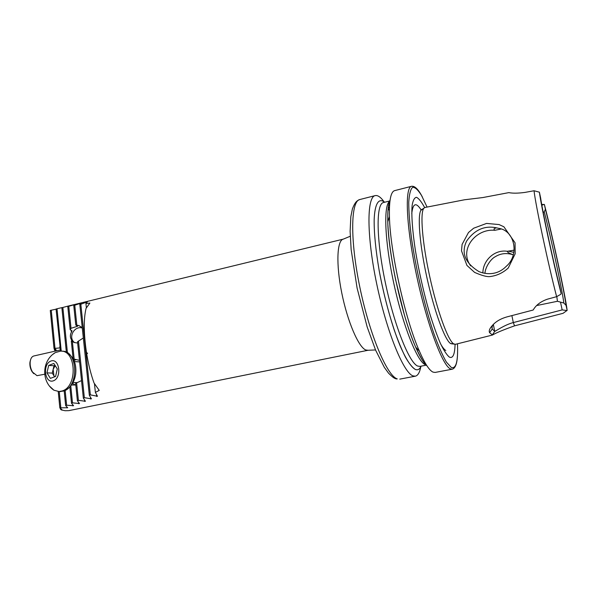 <?xml version="1.0" encoding="UTF-8"?>
<svg xmlns="http://www.w3.org/2000/svg" width="597" height="597" viewBox="0 0 597 597"><rect width="100%" height="100%" fill="white"/><g stroke="black" fill="none" stroke-linecap="round" stroke-linejoin="round"><path stroke-width="0.9" d="M69.364 305.768L343.305 239.128C336.962 240.3 335.917 264.128 341.745 292.866C347.499 321.596 358.573 347.238 365.782 349.976L368.028 350.275L68.871 410.632L65.14 410.729L61.267 409.915L61.879 409.594L59.834 407.811L67.722 407.744L65.648 405.594L66.625 405.206L73.58 405.706L71.506 403.244L72.483 402.841L79.491 403.55L77.401 400.759L78.394 400.326L85.438 401.266L83.349 398.124L84.349 397.669L91.438 398.841L89.341 395.333L90.348 394.856L97.49 396.281L95.378 392.378L99.244 390.401L94.02 382.961C90.975 374.476 88.543 364.842 86.722 354.066L87.595 353.208L86.513 352.79C83.677 333.641 83.535 318.813 86.087 308.291L89.886 303.052L85.931 303.537L87.408 301.806L80.826 304.246L79.804 304.403L81.356 303.022L74.759 305.224L73.752 305.395L75.371 304.343L68.774 306.313L67.782 306.5L69.439 305.754M56.066 309.186L50.29 310.425L54.014 348.454L55.984 349.499L54.439 350.118L57.208 350.678M56.051 309.022L59.096 308.268L56.051 309.022L60.118 346.76M62.207 307.567L59.096 308.268M61.879 307.716L67.961 306.112L61.879 307.716L66.364 352.237M69.162 305.828L67.961 306.112M87.498 353.312L86.513 352.79M64.177 390.826L65.648 405.594M60.275 408.244L60.349 409.02L60.133 408.109M59.245 391.55L60.804 407.452M58.237 391.535L59.834 407.811M61.267 409.915L60.349 409.02M54.29 348.596L54.439 350.118M54.424 348.663L54.551 349.999M72.528 383.423L75.423 385.043M76.207 359.506L74.035 360.595M73.476 359.431L74.894 359.252M73.185 358.887L79.438 360.349M83.326 337.969L77.513 341.738L83.349 398.124M81.535 380.587L75.625 383.364L77.401 400.759M75.797 385.02L71.468 385.035M89.341 395.333L79.804 304.403M82.244 327.641L78.774 325.514L75.789 325.067L77.647 326.216L71.028 328.305L70.155 329.731L72.013 330.805L71.394 332.26C69.789 335.253 70.088 338.148 72.282 340.954L73.147 341.932L71.297 340.924L74.185 342.484L77.655 343.074M541.718 204.443L544.382 204.502L545.397 209.241L544.27 211.853L543.18 212.301M536.688 305.545L557.449 301.284L563.844 303.03L566.083 305.403L567.15 310.373C565.456 295.933 552.21 234.487 544.382 204.502M567.15 310.373L563.075 313.306L514.547 325.843C502.943 329.999 495.592 333.059 492.518 335.029L489.585 332.671C488.503 330.619 490.018 327.611 494.137 323.649C497.294 320.701 501.532 318.455 506.846 316.925L533.173 310.022C535.987 305.089 540.77 301.47 547.524 299.149L556.635 296.672L560.747 294.321L561.143 293.56C553.397 263.322 541.069 205.696 539.397 192.182L534.039 190.756L524.979 192.406C518.099 193.338 512.719 193.406 508.831 192.622L482.839 197.555L464.496 199.779L425.079 207.465L423.93 208.144C419.922 212.293 422.198 242.278 429.728 276.598C437.22 310.925 447.989 340.439 453.668 343.872L455.518 344.29L492.316 335.081M566.083 305.403C564.247 291.172 552.591 237.091 545.397 209.241M563.844 303.03C562.12 289.351 551.143 238.352 544.27 211.853M557.449 301.284L556.792 296.582M424.654 207.584C421.609 201.965 418.915 198.54 416.564 197.323C414.49 197.51 413.012 200.211 412.131 205.42C411.303 215.002 412.408 230.793 415.385 250.412C418.885 271.284 423.497 291.769 429.221 311.88C432.997 324.201 436.691 334.626 440.295 343.156C443.735 350.312 446.75 354.954 449.34 357.088C452.854 358.782 454.772 354.543 455.078 344.365M534.039 190.756C535.502 204.592 548.404 265.247 556.635 296.672M503.89 226.785L515.054 242.785L515.174 253.785L508.271 268.001C502.883 272.948 496.667 275.814 489.622 276.612C486.622 276.866 481.615 275.463 474.608 272.404L466.929 265.419L461.503 250.822L462.093 244.404L468.496 232.502L473.667 228.211L486.562 223.42L499.07 224.562L503.89 226.785M513.875 252.337L507.987 251.113M539.397 192.182L540.621 197.898C542.636 211.965 552.897 259.904 559.859 287.59L561.143 293.56M501.204 228.994L494.861 230.293C475.719 228.345 458.66 249.747 470.705 265.874M482.891 272.948C482.816 260.695 494.346 249.255 507.353 251.292L514.136 250.136M384.125 201.846C380.722 197.129 377.744 195.055 375.185 195.607C366.73 196.935 366.61 235.673 376.655 283.627C386.617 331.589 403.535 372.849 413.02 375.894L415.355 376.185C417.9 375.595 419.721 372.453 420.81 366.745M389.371 210.577L388.192 208.368M415.318 369.439C417.766 370.438 419.684 369.349 421.079 366.162C419.684 369.342 417.758 370.431 415.318 369.439C411.034 367.058 405.639 358.715 399.811 345.059C391.975 325.716 384.207 297.813 379.207 270.747C375.722 250.292 374.035 233.278 374.162 219.711C374.797 203.383 378.819 197.555 384.617 202.249C378.811 197.562 374.797 203.39 374.162 219.726C374.035 233.293 375.722 250.307 379.214 270.762C383.147 291.597 388.072 311.127 393.99 329.343C397.893 340.469 401.736 349.79 405.505 357.29C409.139 363.558 412.415 367.61 415.318 369.439M390.087 200.01C388.281 203.846 387.513 211.092 387.781 221.756C388.289 254.158 402.4 317.597 415.676 347.155C419.952 356.924 423.721 363.163 426.982 365.871M422.37 197.003C418.393 189.353 414.788 185.779 411.564 186.294L394.662 190.622C390.819 191.689 389.08 200.331 389.438 216.554C390.035 251.136 405.266 319.596 419.385 351.163C424.736 363.401 429.273 370.386 432.982 372.103L435.109 372.438L452.25 369.192C455.384 368.289 457.13 363.551 457.496 354.961M544.18 204.375L541.852 205.189M560.568 302.448L562.165 309.903L567.016 310.544M492.921 324.813L492.062 326.999L492.234 329.014L494.726 331.38C494.958 331.648 504.435 324.843 513.308 322.574L562.165 309.903M514.547 325.843L513.308 322.574L511.89 315.597M492.241 335.089L494.726 331.38L493.346 324.395M489.585 332.671L492.234 329.014L491.965 327.634M513.345 254.792C509.047 253.24 507.047 252.076 507.353 251.292M484.943 273.381C485.227 267.24 490.756 258.934 495.204 256.747C500.592 253.367 506.569 252.703 513.136 254.762M498.502 228.315C485.742 224.853 475.115 229.099 466.63 241.046C460.921 252.792 465.041 262.986 478.995 271.628C488.137 275.239 498.331 274.441 506.234 266.329C519.8 255.009 514.733 230.226 498.502 228.315L498.107 228.233M494.861 230.293C493.465 229.181 493.816 228.435 495.913 228.061M85.931 303.537L86.378 307.761M94.453 383.67L95.378 392.378M80.826 304.246L90.348 394.856M60.23 347.879L54.014 348.454M51.245 310.179L54.976 348.141M62.857 307.507L67.439 352.842M70.774 385.916L72.483 402.841M69.856 386.931L71.506 403.244M57.021 308.798L61.237 351.14M65.148 390.378L66.625 405.206M60.551 351.118L59.782 346.581M74.759 305.224L76.812 324.977M78.491 341.178L84.349 397.669M73.752 305.395L75.789 325.067M68.774 306.313L71.028 328.305M76.573 382.52L78.394 400.326M72.394 341.715L74.177 359.133M67.782 306.5L70.155 329.731M71.297 340.924L73.118 358.76M74.715 342.648C67.633 337.917 74.147 325.372 82.282 328.029M53.424 380.804C62.17 377.685 59.439 357.596 50.805 361.073C42.215 364.267 44.79 384.043 53.424 380.804M55.573 376.446L50.387 378.371L46.954 372.856L48.67 365.424L53.834 363.446L57.312 368.953L55.573 376.446M49.797 386.363L53.924 390.207L59.073 391.55L62.178 390.96C77.834 386.483 76.267 349.991 60.61 351.118L55.342 352.573L53.14 354.155M59.573 391.565L63.715 391.005C79.364 386.535 77.789 350.111 62.14 351.23L61.901 351.215M54.588 376.819L52.275 373.118L46.954 372.856M52.275 373.118L53.984 365.722L48.67 365.424M53.984 365.722L55.021 365.327M55.2 365.603L53.126 369.424L53.984 375.856L54.708 376.774M67.17 389.065C71.707 386.095 74.543 381.11 75.677 374.103C76.535 365.357 74.468 358.812 69.461 354.469M60.439 349.946L33.828 355.976C31.887 356.521 30.678 358.387 30.208 361.558C29.85 365.334 30.634 368.856 32.559 372.125L37.014 375.677L44.685 374.229M30.619 359.618L29.947 362.178C29.619 365.573 30.328 368.737 32.059 371.677L33.753 373.7M66.857 406.9L66.954 407.915M427.071 207.077L421.564 195.525C418.109 189.943 415.139 187.189 412.654 187.271C410.549 189.159 409.243 194.174 408.744 202.316C408.773 212.204 409.736 224.509 411.624 239.225C416.131 270.135 424.907 307.209 433.967 333.85C438.444 346.163 442.593 355.581 446.407 362.118L451.272 367.424C456.115 369.185 458.183 361.312 457.481 343.797M411.564 186.294C404.624 187.219 406.109 226.084 416.415 274.695C426.646 323.305 442.355 365.431 450.31 368.819L452.25 369.192M420.952 209.651C415.945 201.98 412.885 203.316 411.758 213.659M440.825 344.327C442.705 347.573 444.362 349.633 445.802 350.506M422.4 209.069L421.281 209.756C417.243 213.898 419.415 243.472 426.833 277.269C434.206 311.067 444.884 340.148 450.586 343.544L452.414 343.969M397.259 378.886L396.244 378.923C394.318 378.14 393.908 378.453 388.587 373.237L384.334 367.371L375.632 350.2L367.17 326.955L357.096 288.075L351.148 249.613L350.118 231.36L350.827 216.711L352.402 208.898C355.118 201.935 356.976 200.622 359.812 199.54C350.73 201.032 349.939 239.718 359.879 287.396C369.73 335.081 387.14 375.983 397.259 378.886M389.684 200.973L383.438 202.547C376.006 203.719 376.162 238.71 385.199 281.941C394.162 325.164 409.221 362.849 417.676 366.058L419.885 366.394L426.213 365.177M389.513 205.92L388.714 205.047M389.557 201.323C383.341 205.771 384.767 242.024 393.93 283.978C403.027 325.94 417.221 361.372 425.146 364.61L425.945 364.909M86.632 301.992L86.684 302.537M96.475 394.475L96.692 396.483M72.692 404.706L72.812 405.885M90.468 397.266L90.654 399.035M76.797 325.671L76.871 326.358M84.498 399.9L84.655 401.453M71.2 330.335L71.394 332.26M78.573 402.371L78.707 403.729M72.282 340.954L72.341 341.491M78.774 325.514L82.214 327.619M454.183 344.156L450.407 343.417M420.825 210.42L423.93 208.144M368.028 350.275L375.52 349.932M350.238 236.263L343.305 239.128M399.759 379.132L415.355 376.185M359.812 199.54L375.185 195.607M389.416 208.278L388.401 206.801M426.154 364.595C424.668 364.521 421.183 358.707 415.684 347.163M414.393 344.126C411.087 336.066 407.773 326.425 404.46 315.194L395.61 279.739C391.319 258.635 388.751 240.434 387.908 225.129M415.676 347.155L419.385 351.163M387.781 221.756L389.438 216.554M55.357 352.573C41.887 360.424 41.029 381.565 53.924 390.207M60.61 391.595L59.073 391.55M79.602 361.901L74.431 361.581M76.468 382.625L73.05 382.49M32.059 371.677L32.559 372.125M29.947 362.178L30.208 361.558"/></g></svg>

